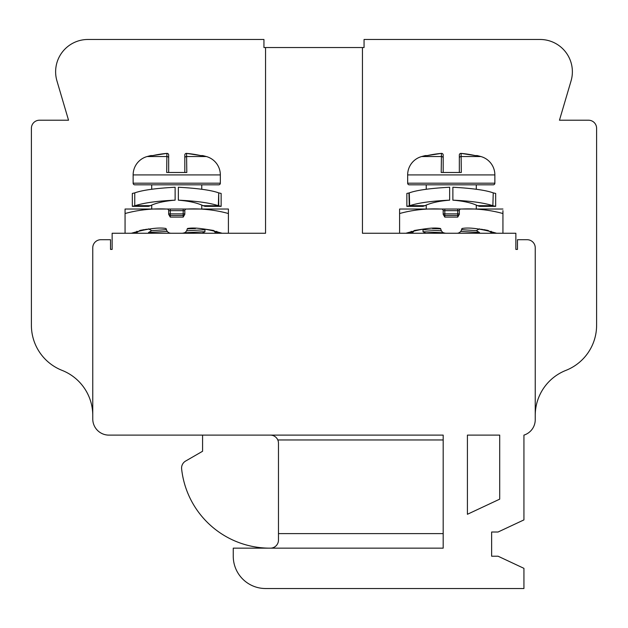 <?xml version="1.0" encoding="UTF-8"?>
<svg xmlns="http://www.w3.org/2000/svg" width="628" height="628" viewBox="0 0 628 628"><rect width="100%" height="100%" fill="white"/><g stroke="black" fill="none" stroke-linecap="round" stroke-linejoin="round"><path stroke-width="0.94" d="M459.335 154.99A1.617 1.617 0 0 1 461.093 153.381L475.215 155.579L461.093 153.389A110.34 110.34 0 0 1 475.16 155.571L477.099 155.571A110.779 110.779 0 0 1 480.907 156.553A19.052 19.052 -90 0 1 494.864 174.914L407.658 174.914A19.052 19.052 90 0 1 421.616 156.553L441.429 156.553L441.201 172.48L461.321 172.48L461.093 153.389A1.617 1.609 180 0 0 459.335 154.99L459.335 172.48L461.321 172.48M421.616 156.553A110.779 110.779 0 0 1 425.423 155.571L427.37 155.571A110.34 110.34 0 0 1 441.429 153.389L441.429 156.553A1.617 1.562 0 0 1 443.187 158.107L443.187 172.48M443.187 154.99L443.187 154.99A1.617 1.617 0 0 0 441.429 153.381L441.429 153.381A1.617 1.609 0 0 1 443.187 154.99L443.187 158.107M494.864 183.195L407.658 183.195A1.617 1.617 0 0 0 409.275 184.813L493.247 184.813A1.617 1.617 0 0 0 494.864 183.195L494.864 174.914M407.658 183.195L407.658 174.914M476.291 184.813L476.291 189.216M476.291 205.16L476.291 209.038M426.231 184.813L426.231 189.216M423.005 206.353L406.858 206.353L406.858 193.432L408.954 192.969L409.275 205.803L424.661 205.788L423.005 206.353L406.858 206.353L409.66 205.701C418.46 202.828 431.789 200.984 449.648 200.159C439.074 201.031 430.832 202.868 424.928 205.678L426.231 205.16L426.231 209.038M441.405 230.814L423.068 229.66M460.701 231.442L479.47 232.486L479.525 233.255M432.449 228.506L440.746 228.875M461.596 229.652L476.291 230.664M423.005 229.722L423.005 231.646L425.753 233.255M443.572 232.807L423.044 231.693M265.558 47.547L265.558 233.255L112.145 233.255L112.145 249.402L110.528 249.402L110.528 239.715L100.841 239.715A8.078 8.078 0 0 0 92.763 247.793L92.763 418.962A16.147 16.147 0 0 0 108.911 435.118L443.187 435.118L443.187 548.158L233.255 548.158L233.255 556.227A32.295 32.295 0 0 0 265.558 588.522L523.933 588.522L523.933 568.34L498.09 556.227L491.638 556.227L491.638 532.002L498.09 532.002L523.933 519.898L523.933 435.118A16.147 16.147 0 0 0 535.237 419.708L535.237 247.793A8.078 8.078 0 0 0 527.159 239.715L517.472 239.715L517.472 249.402L515.855 249.402L515.855 233.255L362.442 233.255L362.442 47.547L263.941 47.547L263.941 39.478L87.92 39.478A32.295 32.295 0 0 0 56.944 80.91L68.538 120.215L39.478 120.215A8.078 8.078 0 0 0 31.4 128.293L31.4 325.304A48.442 48.442 0 0 0 62.086 370.379A48.442 48.442 0 0 1 92.763 415.446M535.237 415.446A48.442 48.442 0 0 1 565.914 370.379A48.442 48.442 0 0 0 596.6 325.304L596.6 128.293A8.078 8.078 0 0 0 588.522 120.215L559.462 120.215L571.056 80.91A32.295 32.295 0 0 0 540.08 39.478L364.059 39.478L364.059 47.547L362.442 47.547M467.413 435.118L499.707 435.118L499.707 499.15L467.413 514.285L467.413 435.118M270.425 548.158A88.815 88.815 0 0 0 270.448 548.158A8.078 8.078 0 0 0 278.471 540.08L278.471 443.187A8.078 8.078 0 0 0 270.401 435.118M278.235 441.256L278.11 440.785M278.071 440.668L278.259 441.335M202.577 435.118L202.577 451.265L185.621 461.054A8.078 8.078 0 0 0 181.625 468.912A88.815 88.815 0 0 0 269.436 548.158M184.428 232.807L204.956 231.693L204.932 229.66M148.475 233.255L148.53 232.486L167.299 231.442M186.595 230.814L204.995 229.722M195.551 228.506L187.254 228.875M166.404 229.652L151.709 230.664M187.12 209.038C201.462 208.386 215.223 209.885 228.411 213.528L228.411 209.038L186.43 209.038A1.617 1.617 0 0 0 184.813 210.647L184.813 214.313L183.195 217.107L170.274 217.107L168.665 214.313L168.665 210.647A1.617 1.617 0 0 0 167.048 209.038L186.43 209.038M167.048 209.038L125.058 209.038L125.058 233.255M142.014 209.038L138.788 209.038L142.014 209.038M150.406 205.678L135.138 205.701C143.938 202.828 157.267 200.984 175.126 200.159L175.126 200.159C164.544 201.031 156.309 202.868 150.406 205.678L151.709 205.16L151.709 209.038L125.058 209.038L125.058 210.647M136.017 233.051L136.865 231.269L135.562 233.255L139.95 230.46L141.763 230.076M142.501 229.934L144.322 229.62M145.304 229.471L147.384 229.204M204.956 229.667L203.715 228.953L213.528 230.46L217.476 232.933M144.102 209.768L142.085 209.98M222.124 233.255C207.005 228.875 195.614 227.258 187.953 228.411L187.796 228.435M171.083 233.255A4.843 4.843 0 0 1 166.287 229.102A0.809 0.809 0 0 0 165.517 228.411C157.934 227.242 146.544 228.859 131.354 233.255M228.411 213.528L228.411 233.255M228.411 210.647L228.411 209.038L228.411 210.647M166.294 229.141L166.522 230.036M187.953 228.411A0.809 0.809 0 0 0 187.183 229.102A4.843 4.843 0 0 1 182.387 233.255L184.357 232.839M186.54 230.908L186.956 230.036M125.058 213.528C138.364 209.87 152.125 208.378 166.357 209.038M165.494 228.411A0.809 0.809 90 0 1 165.768 228.459A0.809 0.809 90 0 0 165.494 228.411L166.161 228.773M170.274 217.107L170.274 213.881L184.813 213.881A1.617 1.617 0 0 1 183.195 215.49L170.274 215.49L183.195 215.49L183.195 210.647L184.813 210.647M168.665 213.881A1.617 1.617 0 0 0 170.274 215.49A1.617 1.617 0 0 1 168.665 213.881L170.274 213.881L170.274 210.647L183.195 210.647L183.195 209.038M216.746 231.308L217.916 233.255L216.786 233.121M213.544 230.5L215.302 232.486M201.769 184.813L201.769 189.216M204.995 206.353L221.142 206.353L204.995 206.353L201.769 205.16L201.769 209.038M151.709 184.813L151.709 189.216M133.136 174.914L133.136 183.195A1.617 1.617 0 0 0 134.753 184.813L218.725 184.813A1.617 1.617 0 0 0 220.342 183.195L220.342 174.914A19.052 19.052 90 0 0 206.384 156.553A110.779 110.779 0 0 0 202.577 155.571L200.63 155.571A110.34 110.34 0 0 0 186.571 153.389L186.799 172.48L166.679 172.48L166.907 153.389A1.617 1.609 0 0 1 168.665 154.99L168.665 154.99A1.617 1.617 0 0 0 166.907 153.381A110.34 110.34 0 0 0 152.839 155.571L150.901 155.571A110.779 110.779 0 0 0 147.093 156.553A19.052 19.052 -90 0 0 133.136 174.914L220.342 174.914M147.093 156.553L166.907 156.553A1.617 1.562 0 0 1 168.665 158.107L168.665 172.48L166.679 172.48M168.665 158.107L168.665 154.99M184.813 154.99L184.813 154.99A1.617 1.617 0 0 1 186.571 153.381L200.685 155.579L186.571 153.381A1.617 1.609 180 0 0 184.813 154.99L184.813 172.48M166.907 153.389L152.785 155.579L166.907 153.381M491.983 233.051L491.135 231.269L492.438 233.255L488.05 230.46L486.237 230.076M485.499 229.934L483.678 229.62M482.697 229.471L480.616 229.204M423.044 229.667L424.285 228.953L414.472 230.46L410.524 232.933M483.898 209.768L485.915 209.98M502.942 210.647L502.942 233.255M399.589 213.528L399.589 209.038L399.589 210.647L399.589 209.038L440.88 209.038C426.538 208.386 412.777 209.885 399.589 213.528L399.589 233.255M440.88 209.038L441.57 209.038A1.617 1.617 0 0 1 443.187 210.647L443.187 214.313L444.805 217.107L457.726 217.107L459.335 214.313L459.335 210.647A1.617 1.617 0 0 1 460.952 209.038L502.942 209.038M502.942 213.528C489.636 209.87 475.875 208.378 461.643 209.038M456.917 233.255A4.843 4.843 0 0 0 461.713 229.102A0.809 0.809 0 0 1 462.483 228.411C470.066 227.242 481.456 228.859 496.646 233.255M443.643 232.839L445.613 233.255A4.843 4.843 0 0 1 440.817 229.102A0.809 0.809 0 0 0 440.047 228.411L440.204 228.435M405.876 233.255C420.995 228.875 432.386 227.258 440.047 228.411M460.952 209.038L441.57 209.038M413.31 209.038L416.545 209.038M457.726 217.107L457.726 213.881L443.187 213.881A1.617 1.617 0 0 0 444.805 215.49L457.726 215.49L444.805 215.49L444.805 210.647L443.187 210.647M459.335 213.881A1.617 1.617 0 0 1 457.726 215.49A1.617 1.617 0 0 0 459.335 213.881L457.726 213.881L457.726 210.647L444.805 210.647L444.805 209.038M441.46 230.908L441.044 230.036M461.706 229.141L461.478 230.036M462.506 228.411A0.809 0.809 90 0 0 462.232 228.459A0.809 0.809 90 0 1 462.506 228.411L461.839 228.773M411.254 231.308L410.084 233.255L411.214 233.121M414.456 230.5L412.698 232.486M150.131 205.788L148.475 206.353L150.131 205.788L134.753 205.803L132.327 206.353L132.327 193.432L134.431 192.969L132.327 193.432L132.327 206.353L148.475 206.353M134.753 192.882L134.753 205.803L134.753 192.882C142.203 190.182 155.666 188.298 175.126 187.238L175.126 200.159M178.352 200.159L178.352 200.175C196.211 200.984 209.54 202.828 218.34 205.701L218.725 192.882C211.267 190.182 197.812 188.298 178.352 187.238L178.352 200.159C188.926 201.031 197.168 202.868 203.072 205.678L218.725 205.803L203.072 205.678M221.142 206.353L218.725 205.803L218.725 192.882L221.142 193.432L221.142 206.353L221.142 193.432M477.869 205.788L479.525 206.353L477.594 205.678L493.247 205.803L495.673 206.353L495.673 193.432L493.569 192.969L495.673 193.432L495.673 206.353L479.525 206.353M452.874 200.175L452.874 200.159C470.733 200.984 484.062 202.828 492.862 205.701L493.247 192.882C485.797 190.182 472.335 188.298 452.874 187.238L452.874 200.159C463.456 201.031 471.691 202.868 477.594 205.678L492.862 205.701L493.247 192.882M449.648 200.159L449.648 187.238C430.188 188.298 416.733 190.182 409.275 192.882L409.66 205.701L424.928 205.678M480.907 156.553L461.093 156.553A1.617 1.562 180 0 0 459.335 158.107M168.665 210.647L170.274 210.647L170.274 209.038M183.195 217.107L183.195 215.49A1.617 1.617 0 0 0 184.813 213.881M133.136 183.195L220.342 183.195M184.813 158.107A1.617 1.562 180 0 1 186.571 156.553L206.384 156.553M457.726 209.038L457.726 210.647L459.335 210.647M444.805 217.107L444.805 215.49A1.617 1.617 0 0 1 443.187 213.881M479.47 232.509L476.244 230.641M443.187 439.961L277.796 439.961M443.187 533.619L278.471 533.619M202.247 233.255L204.948 231.693M148.53 232.509L151.756 230.641M151.764 230.712L148.53 228.843M166.624 230.295L166.907 230.861M167.127 231.198L167.825 231.999M167.88 232.046L168.83 232.698M476.236 230.712L479.47 228.843M461.376 230.295L461.093 230.861M460.874 231.198L460.175 231.999M460.12 232.046L459.17 232.698M441.429 153.381L427.315 155.579L441.429 153.381M406.858 206.353L406.858 193.432"/></g></svg>
